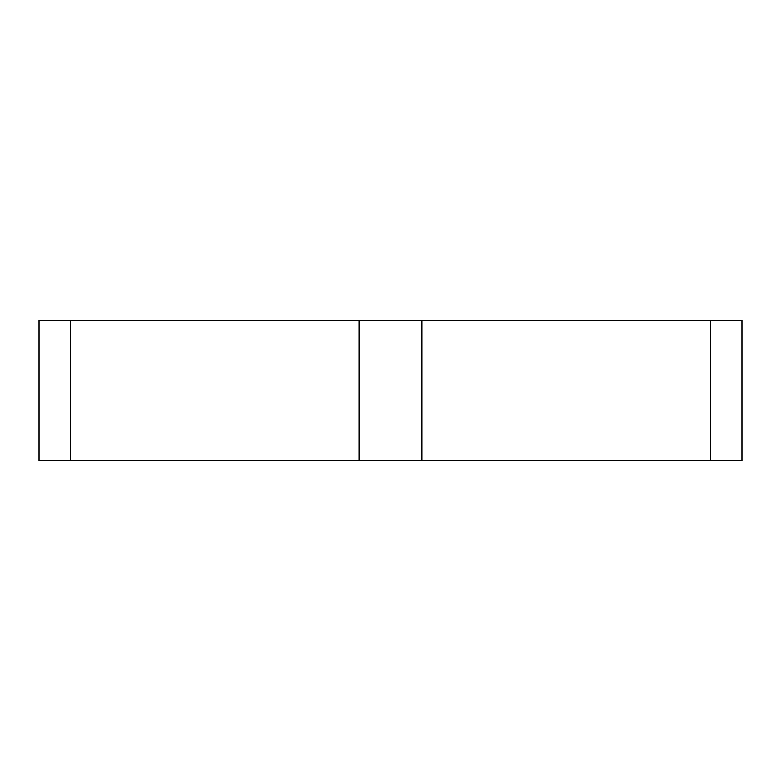 <?xml version="1.0" encoding="UTF-8"?>
<svg xmlns="http://www.w3.org/2000/svg" width="781" height="781" viewBox="0 0 781 781"><rect width="100%" height="100%" fill="white"/><g stroke="black" fill="none" stroke-linecap="round" stroke-linejoin="round"><path stroke-width="1.17" d="M70.495 320.21L39.05 320.21L39.05 460.79L70.495 460.79L70.495 320.21L741.95 320.21L741.95 460.79L710.505 460.79L710.505 320.21M710.505 460.79L421.945 460.79L421.945 320.21M421.945 460.79L359.055 460.79L359.055 320.21M359.055 460.79L70.495 460.79"/></g></svg>

